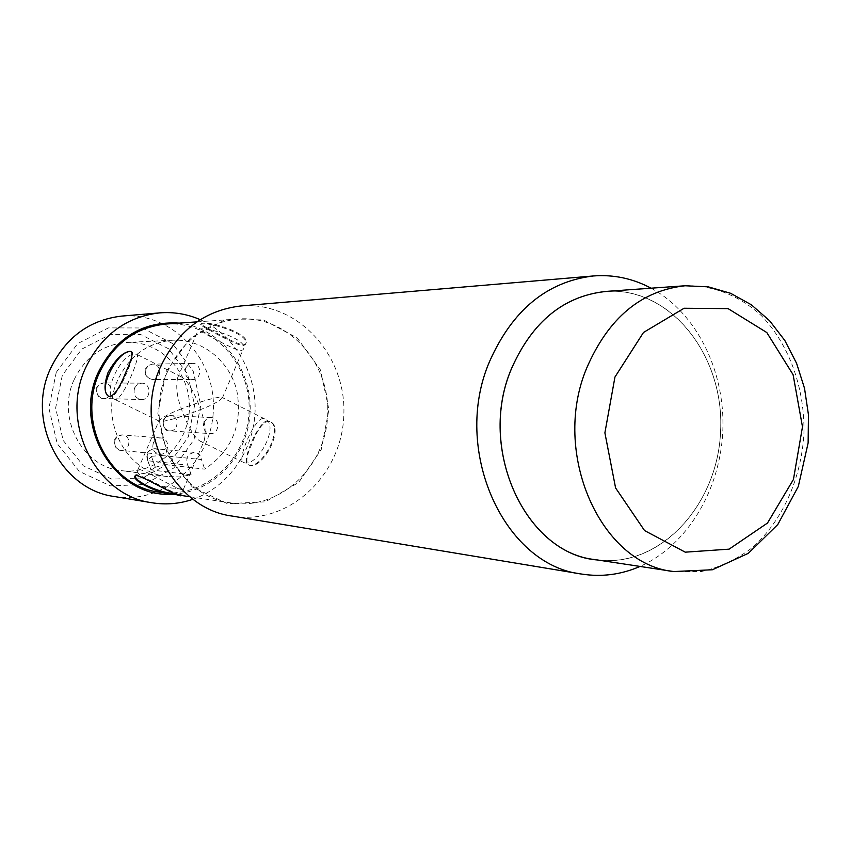 <?xml version="1.0" encoding="UTF-8"?>
<svg xmlns="http://www.w3.org/2000/svg" width="851" height="851" viewBox="0 0 851 851"><rect width="100%" height="100%" fill="white"/><g stroke="black" fill="none" stroke-linecap="round" stroke-linejoin="round"><path stroke-width="0.64" stroke-dasharray="4.25 3.19" d="M74.207 379.525C85.366 356.856 102.79 344.495 126.469 342.453C161.094 340.549 191.167 373.121 189.401 409.161C188.305 445.222 155.733 475.305 121.374 470.656C82.302 467.167 55.985 417.384 74.207 379.525M151.446 456.37L155.361 467.295L151.446 456.37L147.723 460.593L151.361 469.943L191.145 474.815L179.391 476.9L167.456 476.581C126.405 472.943 98.705 419.958 117.906 379.642C129.671 355.516 147.989 342.368 172.881 340.209C202.272 338.751 229.696 360.92 236.876 390.917C242.726 424.692 232.004 450.764 204.697 469.146L164.371 464.572L161.254 455.455L201.453 459.561L204.697 469.146M155.361 467.295L164.371 464.572M151.361 469.943L155.222 467.359M153.393 442.765C155.01 439.488 157.531 437.882 160.967 437.967C170.817 438.361 169.232 455.572 159.467 454.211C153.808 452.647 151.786 448.839 153.393 442.765M134.596 387.918L137.468 384.439L141.628 383.173C151.606 382.865 151.308 400.247 141.351 399.566C135.235 398.236 132.99 394.353 134.596 387.918M185.688 368.036L188.39 364.696L192.315 363.398C202.006 362.845 202.176 379.982 192.475 379.578C186.39 378.365 184.124 374.525 185.688 368.036M203.953 422.266L206.857 418.724L211.069 417.554C220.664 417.65 219.654 434.648 210.112 433.616C204.442 432.18 202.389 428.393 203.953 422.266M191.145 474.815L187.88 465.189C185.305 457.902 187.614 453.647 194.805 452.434C198.602 453.083 200.815 455.455 201.453 459.561M242.865 345.708L245.077 344.815C253.587 335.017 204.038 319.689 200.528 324.848C197.549 323.71 233.727 344.4 242.865 345.708M243.195 344.932L245.407 344.049C253.896 334.294 204.378 318.902 200.868 324.071C197.857 322.986 234.046 343.655 243.195 344.932M605.848 291.425C670.099 286.617 724.254 355.25 720.616 430.308C718.287 505.398 658.844 569.51 595.179 559.618M232.493 516.121C288.489 525.695 342.017 475.401 343.804 415.309C346.804 355.261 297.446 300.871 240.854 305.966M651.079 288.191C696.575 312.796 725.201 371.057 722.839 430.393C720.478 489.719 687.31 545.534 640.005 566.436M166.2 371.451L190.433 338.007L225.249 319.721L263.363 319.87L297.19 337.9L320.423 369.898L328.922 409.597L321.221 449.615L298.68 482.474L265.31 501.856L227.323 503.632L192.188 486.921L167.211 454.647L157.839 413.267L166.2 371.451M167.349 372.036C182.71 340.06 206.495 322.369 238.706 318.965C287.702 315.274 330.262 362.505 327.678 414.66C326.103 466.859 279.936 510.557 231.376 502.984C177.742 497.175 141.936 426.085 167.349 372.036M597.562 559.99C660.482 568.032 718.297 504.388 720.637 430.308C724.19 356.271 671.62 288.234 608.263 291.255M165.871 324.05C211.527 320.593 251.396 363.771 249.035 411.533C247.598 459.327 204.41 499.197 159.18 492.133M251.885 443.786C246.492 455.54 245.46 462.604 248.779 464.976C261.704 471.571 286 426.808 269.714 421.468L268.352 421.171C262.576 422.66 257.087 430.191 251.885 443.786M114.364 496.516C164.009 505.047 211.825 461.965 213.346 410.108C215.952 358.303 171.711 311.562 121.544 316.115M200.262 319.689C234.365 334.741 256.64 372.823 255.066 411.778C253.534 450.722 228.313 486.921 193.113 499.207M56.251 372.344L77.611 343.655L108.417 327.901L142.255 327.965L172.402 343.421L193.166 370.972L200.804 405.204L193.975 439.69L173.891 467.954L144.202 484.517L110.46 485.878L79.324 471.401L57.219 443.637L48.911 408.161L56.251 372.344M62.314 375.302L55.623 408.033L63.197 440.446L83.366 465.837L111.821 479.134L142.691 477.932L169.913 462.806L188.326 436.935L194.602 405.331L187.582 373.951L168.53 348.74L140.915 334.624L109.96 334.634L81.813 349.08L62.314 375.302M172.423 494.123C213.697 492.889 248.641 454.902 250.12 411.576C252.087 368.27 220.271 327.624 179.231 323.114M135.341 475.592L135.649 474.826C137.99 472.071 181.678 498.558 181.231 494.591L174.434 493.58M130.639 351.665L131.703 351.793C137.447 351.697 116.789 400.693 109.726 396.906M267.661 420.82C258.417 420.468 240.503 463.242 248.077 464.635C261.002 471.231 285.34 426.489 269.012 421.117L267.661 420.82M151.584 456.306L161.254 455.455C160.637 451.562 158.509 449.307 154.871 448.679C147.957 449.828 145.744 453.87 148.223 460.795L187.88 465.189M263.129 418.532C254.141 418.309 236.259 461.168 243.514 462.401C256.523 469.05 281.064 424.319 264.48 418.83L263.129 418.532M181.412 408.842C170.104 413.139 162.637 417.128 159.02 420.809L159.531 421.298C164.637 422.607 191.645 413.426 200.549 409.608C197.698 400.395 188.677 380.248 181.199 376.78L179.816 376.482L177.636 377.77C175.721 386.833 176.987 397.194 181.412 408.842C189.933 405.289 213.08 397.247 220.866 397.204L222.451 397.811C219.164 401.332 211.867 405.257 200.549 409.608C204.974 421.373 206.197 431.67 204.24 440.488L201.847 441.733L200.698 441.446C193.166 437.893 184.252 417.915 181.412 408.842M135.511 354.122L136.575 354.261C142.074 354.037 121.629 403.066 114.64 399.321C100.705 394.896 122.033 351.803 135.511 354.122M181.603 489.134L175.083 488.251C158.786 487.953 133.15 473.954 137.894 469.646C140.213 466.55 181.295 492.793 183.369 489.431L181.603 489.134M240.716 350.718L242.939 349.835C251.598 339.698 201.836 324.795 198.357 329.88C195.528 328.326 231.695 349.187 240.716 350.718M685.066 285.766C713.085 285.011 739.849 295.754 761.677 315.966C789.441 344.942 804.918 388.641 803.94 433.616C801.334 478.539 782.431 520.865 752.454 547.544C736.668 559.469 719.638 567.457 701.362 571.532L673.694 571.553M163.711 420.032C162.201 425.862 164.179 429.457 169.626 430.829C178.795 431.819 179.763 415.66 170.54 415.565L166.498 416.682L163.711 420.032M146.149 368.526C144.649 374.674 146.819 378.333 152.669 379.482C161.977 379.865 161.818 363.59 152.51 364.111L148.744 365.345L146.149 368.526M97.142 387.396C95.599 393.502 97.759 397.194 103.609 398.459C113.172 399.098 113.449 382.599 103.875 382.886L99.886 384.099L97.142 387.396M115.193 439.467C113.651 445.233 115.587 448.86 121.012 450.349C130.394 451.647 131.905 435.308 122.448 434.925L118.161 435.989L115.193 439.467M172.881 340.209L126.469 342.453M167.456 476.581L121.374 470.656M245.077 344.815L245.407 344.049M200.528 324.848L200.868 324.071M189.964 496.761L231.376 502.984M196.921 321.88L238.706 318.965M180.806 495.378L181.146 494.58M135.298 475.635L135.649 474.826M109.726 396.917L108.96 396.545M269.714 421.468L269.012 421.117M248.779 464.976L248.077 464.635M181.231 494.591L175.136 493.686M211.069 417.554L169.881 415.565L166.115 416.713L163.169 420.117C163.03 427.659 165.179 431.234 169.626 430.829L210.112 433.616M192.315 363.398L151.882 364.154L148.393 365.398L145.649 368.653C144.074 374.674 146.415 378.28 152.669 379.482L192.475 379.578M141.628 383.173L103.226 382.907L99.046 384.514L96.695 387.482C96.503 395.268 98.812 398.928 103.609 398.459L141.351 399.566M160.967 437.967L122.448 434.925C118.863 434.861 116.279 436.393 114.715 439.52C114.364 446.881 116.47 450.487 121.012 450.349L159.467 454.211M147.766 460.636C145.276 453.498 147.638 449.509 154.871 448.679L194.805 452.434M147.723 460.593L150.882 469.784M181.199 376.78L136.575 354.261M159.531 421.298L114.64 399.321M264.48 418.83L221.92 397.343M243.514 462.401L200.698 441.446M183.359 489.41L204.24 440.488M137.894 469.646L159.02 420.798M222.451 397.811L242.939 349.835M177.636 377.77L198.357 329.88M183.369 489.421L175.083 488.251"/><path stroke-width="1.28" d="M673.694 571.553L595.179 559.618C524.95 552.522 477.23 448.286 511.494 368.674C532.183 321.795 563.639 296.052 605.848 291.425L685.066 285.766L708.298 286.851L730.669 293.308L751.348 304.786L769.602 320.731L784.835 340.496L796.589 363.313L804.535 388.354L808.45 414.756L808.131 442.956L798.312 486.442L777.814 524.503L748.306 553.341L712.404 569.766L673.694 571.553C600.668 564.33 550.863 453.104 586.711 368.058C608.369 318.04 641.154 290.606 685.066 285.766M593.328 275.969L240.854 305.966C204.729 310.275 178.029 330.422 160.722 366.43C131.831 427.819 171.902 508.643 232.493 516.121L581.467 574.031C503.824 565.138 451.392 449.668 489.527 361.59C512.355 310.126 546.948 281.596 593.328 275.969C613.635 274.405 632.889 278.479 651.079 288.191M640.005 566.436C621.092 574.67 601.583 577.201 581.467 574.031M608.263 291.255C565 294.925 532.737 320.731 511.472 368.653C476.688 449.371 526.28 554.788 597.562 559.99M129.884 351.282L130.948 351.41C133.362 353.208 131.639 360.186 125.778 372.334C119.651 388.184 114.045 396.247 108.96 396.534C104.045 393.353 103.748 385.333 108.066 372.461C115.545 359.377 122.821 352.314 129.884 351.282M174.338 494.41C158.882 494.218 130.363 480.038 135.298 475.635C137.649 472.933 181.763 499.452 180.88 495.388L159.18 492.133C109.215 486.634 75.984 421.788 99.535 372.525C113.768 343.368 135.873 327.209 165.871 324.05L196.921 321.88M159.584 312.881L121.544 316.115C89.546 319.912 65.953 337.219 50.762 368.047C25.392 420.543 60.655 489.74 114.364 496.516L152.031 502.771C96.067 495.761 59.23 422.851 85.749 367.536C101.62 335.06 126.235 316.838 159.584 312.881C173.732 311.753 187.294 314.03 200.262 319.689M193.113 499.207C179.742 503.824 166.041 505.005 152.031 502.771M179.231 323.114C143.128 320.955 116.193 337.251 98.461 371.993C71.718 427.276 116.342 498.654 172.423 494.123M175.136 493.686L174.434 493.58C160.233 493.101 133.798 481.496 135.341 475.592M109.088 396.587C96.535 390.29 118.151 349.623 130.639 351.665M614.954 377.025L604.891 432.851L615.592 487.953L644.558 530.577L685.257 552.171L729.105 549.15L767.485 523.046L793.43 479.496L802.482 426.84L793.089 374.674L766.804 332.539L728.094 308.626L684.087 308.253L643.494 332.464L614.954 377.025M180.88 495.388L189.964 496.761"/></g></svg>
